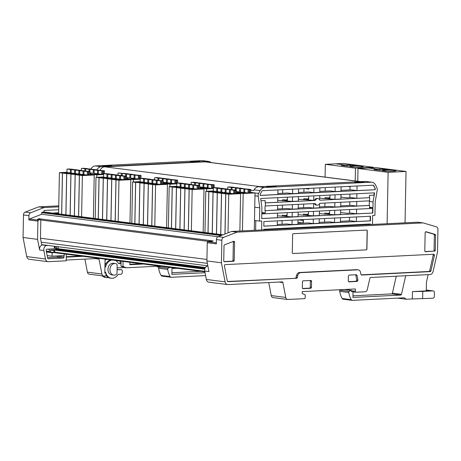 <?xml version="1.0" encoding="UTF-8"?>
<svg xmlns="http://www.w3.org/2000/svg" width="461" height="461" viewBox="0 0 461 461"><rect width="100%" height="100%" fill="white"/><g stroke="black" fill="none" stroke-linecap="round" stroke-linejoin="round"><path stroke-width="0.69" d="M303.315 223.043L297.95 222.398M282.12 220.779L278.473 220.819M86.582 168.812L87.498 168.617L83.199 168.23L86.587 168.663M85.752 168.703L81.453 168.317L85.746 168.853M81.413 170.397L81.453 168.317M84.801 170.829L84.841 168.749M94.217 169.936L90.829 169.354L91.733 169.158L87.434 168.772L90.817 169.204M91.727 169.308L92.552 169.268M89.987 169.245L85.688 168.859L89.981 169.394M85.648 170.939L85.688 168.859M89.031 171.371L89.071 169.291M95.052 169.896L95.963 169.7L91.664 169.314L95.052 169.74M95.963 169.85L96.787 169.809M89.878 171.48L89.918 169.4L94.217 169.786M90.829 169.354L89.918 169.4M94.09 173.267L93.237 173.313L93.306 169.832M93.237 173.313L89.976 172.898M102.63 173.762L103.443 173.722L103.431 174.298L102.619 174.339L102.688 170.864L95.9 169.85L99.288 170.282M98.452 170.322L94.153 169.936L98.447 170.472M98.326 173.809L94.084 173.417L94.153 169.936M97.473 173.849L97.542 170.368M102.63 173.618L103.443 173.722M103.454 174.304L103.518 170.824L104.434 170.777L100.135 170.391L103.518 170.824M90.615 173.901L89.958 173.935M89.976 173.071L91.29 173.307L89.964 173.48M93.779 174.938L93.785 174.483L94.851 174.431L94.2 174.264L99.161 174.229L93.848 174.494L96.81 174.869L103.598 174.535M104.376 173.664L104.434 170.777M102.619 174.344L98.32 173.958L98.389 170.478L102.688 170.864M99.299 170.432L98.389 170.478M101.708 174.391L101.772 170.91M89.958 173.999L93.785 174.483M89.958 173.924L90.615 173.889M96.764 177.283L96.81 174.869M93.837 174.95L93.848 174.494M72.158 169.533L73.069 169.337L68.775 168.951L72.158 169.383M71.322 169.423L67.024 169.037L71.322 169.573M71.196 172.91L66.96 172.518L67.024 169.037M70.349 172.95L70.412 169.469M76.388 170.069L77.304 169.873L73.005 169.487L76.393 169.919M75.558 169.965L71.259 169.573L75.558 170.115M75.431 173.445L71.196 173.059L71.259 169.573M74.578 173.492L74.647 170.005M80.623 170.61L81.539 170.414L77.241 170.028L80.629 170.461M79.793 170.501L75.495 170.115L79.788 170.651M79.661 173.987L75.425 173.595L75.495 170.115M78.814 174.028L78.883 170.547M84.859 171.152L85.769 170.956L81.476 170.57L84.859 171.002M84.023 171.043L79.724 170.656L84.023 171.192M83.896 174.529L79.661 174.137L79.724 170.656M83.049 174.569L83.113 171.089M88.201 174.477L89.013 174.437L89.002 175.019L88.189 175.059L88.258 171.578L83.96 171.192L88.258 171.578M88.207 174.333L89.013 174.437M89.025 175.019L89.094 171.538L90.004 171.492L89.935 174.978L89.002 175.019M85.706 171.256L89.094 171.538M76.192 174.621L80.502 174.408L75.189 174.667L79.361 175.203L84.738 174.944L79.419 175.209L82.386 175.589L94.228 174.996L89.947 174.454M74.394 215.881L75.189 174.667M71.956 174.079L76.146 173.849L70.954 174.131L76.192 174.61M70.164 215.339L70.954 174.131M65.871 214.791L66.661 173.584L71.916 173.313L66.718 173.59L71.956 174.068M65.929 214.803L66.718 173.59M61.636 214.256L62.425 173.042L67.681 172.771L62.489 173.054L66.661 173.584M61.693 214.261L62.489 173.054M78.572 216.411L79.361 175.203M90.004 171.492L85.706 171.106M88.189 175.065L83.896 174.679L83.96 171.192M87.279 175.105L87.348 171.625M74.336 215.875L75.126 174.661M70.101 215.333L70.896 174.12M58.61 213.869L59.406 172.656L62.425 173.042M66.966 172.281L59.406 172.656M93.399 218.301L94.228 174.996M81.591 216.797L82.386 175.589M78.629 216.422L79.419 175.209M126.573 174.056L123.173 173.33M122.344 173.371L118.045 172.984L122.338 173.52M118.004 175.065L118.045 172.984M121.393 175.497L121.427 173.417M130.803 174.598L127.42 174.016L128.319 173.82L124.021 173.434L127.409 173.866M122.234 175.601L122.274 173.52L126.573 173.906M123.185 173.474L122.274 173.52M125.623 176.033L125.663 173.953M135.038 175.14L131.656 174.558L132.555 174.362L128.256 173.976L131.644 174.408M126.47 176.142L126.51 174.062L130.809 174.448M127.42 174.016L126.51 174.062M130.682 177.934L129.829 177.975L129.898 174.494M129.829 177.975L126.568 177.56M139.222 178.424L140.029 178.384L140.017 178.966L139.21 179.006L139.274 175.526L132.491 174.517L135.88 174.944M134.912 178.47L130.676 178.084L130.745 174.604L135.044 174.99M131.656 174.558L130.745 174.604M134.065 178.516L134.128 175.03M139.222 178.28L140.029 178.384M140.046 178.966L140.109 175.485L141.02 175.439L136.721 175.053L140.109 175.485M127.207 178.568L126.55 178.597M126.568 177.739L127.876 177.969L126.556 178.148M130.371 179.606L130.377 179.15L131.443 179.093L130.786 178.931L135.753 178.891L130.44 179.156L133.402 179.531L140.19 179.196M140.968 178.326L141.02 175.439M139.21 179.006L134.912 178.62L134.975 175.14L139.274 175.526M135.891 175.094L134.975 175.14M138.3 179.052L138.363 175.572M126.544 178.661L130.377 179.15M126.55 178.586L127.207 178.557M133.356 181.945L133.402 179.531M130.428 179.611L130.44 179.156M108.744 174.195L109.66 173.999L105.362 173.613L108.75 174.045M107.914 174.085L103.616 173.699L107.914 174.235M107.788 177.571L103.552 177.18L103.616 173.699M106.935 177.612L107.004 174.131M112.98 174.736L113.896 174.54L109.597 174.154L112.985 174.586M112.15 174.627L107.851 174.241L112.144 174.777M112.017 178.113L107.782 177.721L107.851 174.241M111.17 178.153L111.239 174.673M117.215 175.272L118.125 175.076L113.832 174.69L117.215 175.122M116.379 175.163L112.086 174.777L116.379 175.318M116.253 178.649L112.017 178.263L112.086 174.777M115.406 178.689L115.469 175.209M121.45 175.814L122.361 175.618L118.062 175.232L121.45 175.664M120.615 175.704L116.316 175.318L120.615 175.854M120.488 179.191L116.253 178.799L116.316 175.318M119.635 179.231L119.704 175.75M124.793 179.139L125.605 179.099L125.594 179.681L124.781 179.721L124.85 176.246L120.552 175.86L124.85 176.246M124.798 179.001L125.605 179.099M125.617 179.686L125.686 176.206L126.596 176.16L126.527 179.64L125.594 179.681M122.292 175.918L125.686 176.206M110.928 220.537L111.718 179.323L116.973 179.052L111.781 179.335L115.953 179.865L121.208 179.594L116.011 179.871L118.973 180.251L130.82 179.663L126.539 179.116M110.986 220.542L111.781 179.335M108.548 178.741L112.859 178.528L107.546 178.793L111.718 179.323M106.756 220.006L107.546 178.793M102.457 219.459L103.252 178.246L108.508 177.975L103.31 178.251L108.548 178.735M102.521 219.465L103.31 178.251M98.228 218.917L99.017 177.704L104.272 177.433L99.075 177.715L103.252 178.246M98.285 218.923L99.075 177.715M115.158 221.078L115.953 179.865M126.596 176.16L122.298 175.774M124.781 179.727L120.482 179.341L120.552 175.86M123.871 179.773L123.94 176.292M106.693 219.995L107.482 178.787M95.202 218.531L95.992 177.324L99.017 177.704M103.552 176.943L95.992 177.324M129.99 222.968L130.82 179.663M118.183 221.459L118.973 180.251M115.221 221.084L116.011 179.871M163.159 178.724L159.777 178.142L160.676 177.946L156.377 177.56L159.765 177.992M158.93 178.032L154.631 177.646L158.93 178.182M154.591 179.727L154.631 177.646M157.979 180.159L158.019 178.079M163.995 178.684L164.911 178.488L160.612 178.102L164.001 178.528M158.826 180.268L158.866 178.188L163.165 178.574M159.777 178.142L158.866 178.188M162.214 180.695L162.255 178.62M171.63 179.802L168.248 179.22L169.147 179.024L164.848 178.638L168.236 179.07M167.401 179.11L163.102 178.724L167.395 179.26M163.061 180.804L163.102 178.724M167.268 182.596L166.421 182.637L166.484 179.156M166.421 182.637L163.159 182.222M175.808 183.086L176.621 183.046L176.609 183.628L175.797 183.668L175.866 180.193L169.078 179.179L172.466 179.611M171.504 183.138L167.268 182.746L167.331 179.266L171.63 179.652M168.248 179.22L167.331 179.266M170.656 183.178L170.72 179.698M175.814 182.942L176.621 183.046M176.788 183.622L176.701 180.147L177.612 180.107L173.313 179.715L176.701 180.147M163.136 183.253L168.703 183.173L163.136 183.265M163.154 182.4L164.468 182.631L163.148 182.81M166.957 184.267L166.968 183.812L168.029 183.76L167.378 183.593L172.345 183.553L167.026 183.818L169.994 184.198L176.782 183.858M177.554 182.988L177.612 180.107M175.797 183.674L171.504 183.288L171.567 179.807L175.866 180.193M172.477 179.761L171.567 179.807M174.886 183.72L174.955 180.234M163.136 183.322L166.968 183.812M169.948 186.613L169.994 184.198M167.02 184.273L167.026 183.818M145.336 178.856L146.252 178.661L141.953 178.274L145.342 178.707M144.506 178.747L140.207 178.361L144.5 178.903M144.374 182.233L140.138 181.847L140.207 178.361M143.527 182.279L143.596 178.793M149.571 179.398L150.482 179.202L146.189 178.816L149.571 179.248M148.736 179.289L144.443 178.903L148.736 179.438M148.609 182.775L144.374 182.383L144.443 178.903M147.762 182.815L147.825 179.335M153.807 179.94L154.717 179.744L150.419 179.358L153.807 179.79M152.971 179.83L148.673 179.444L152.971 179.98M152.845 183.311L148.609 182.925L148.673 179.444M151.992 183.357L152.061 179.876M158.037 180.476L158.953 180.28L154.654 179.894L158.042 180.326M157.207 180.366L152.908 179.98L157.201 180.516M157.074 183.853L152.839 183.466L152.908 179.98M156.227 183.893L156.296 180.412M161.385 183.806L162.197 183.766L162.186 184.342L161.373 184.383M161.385 183.662L162.197 183.766M162.209 184.348L162.272 180.868L163.188 180.821L163.119 184.302L162.186 184.342M158.884 180.585L162.272 180.868M147.514 225.199L148.309 183.991L153.686 183.732L148.367 183.997L152.539 184.527L157.795 184.256L152.603 184.538L155.564 184.913L167.412 184.325L163.131 183.778M147.578 225.21L148.367 183.997M145.134 183.409L149.45 183.196L144.137 183.455L148.309 183.991M143.342 224.668L144.137 183.455M140.905 182.867L145.094 182.637L139.902 182.919L145.14 183.397M139.113 224.127L139.902 182.919M134.814 223.579L135.609 182.372L140.864 182.101L135.667 182.377L140.905 182.856M134.877 223.591L135.667 182.377M151.75 225.74L152.539 184.527M163.188 180.821L158.889 180.435M161.436 180.908L157.143 180.522L161.436 180.908L161.373 184.388L160.463 184.435L160.526 180.954M160.463 184.435L157.074 184.002L157.143 180.522M143.285 224.663L144.074 183.449M139.049 224.121L139.839 182.908M131.794 223.193L132.584 181.986L135.609 182.372M140.144 181.611L132.584 181.986M166.577 227.63L167.412 184.325M154.775 226.126L155.564 184.913M151.813 225.746L152.603 184.538M199.751 183.386L196.369 182.804L197.268 182.608L192.969 182.222L196.357 182.654M195.522 182.694L191.223 182.308L195.516 182.844M191.182 184.388L191.223 182.308M194.571 184.821L194.611 182.74M203.987 183.927L200.604 183.345L201.503 183.15L197.204 182.763L200.593 183.196M195.418 184.93L195.458 182.85L199.757 183.236M196.369 182.804L195.458 182.85M198.806 185.362L198.847 183.282M208.222 184.463L204.834 183.881L205.733 183.691L201.44 183.299L204.822 183.732M199.653 185.472L199.688 183.392L203.987 183.778M200.604 183.345L199.688 183.392M203.86 187.258L203.013 187.304L203.076 183.818M203.013 187.304L199.751 186.884M211.478 188.382L208.09 187.95L208.159 184.469L211.547 184.901L211.478 188.382L212.388 188.336L212.458 184.855L205.669 183.841L209.058 184.273M208.095 187.8L203.86 187.408L203.923 183.927L208.222 184.314M204.834 183.881L203.923 183.927M207.243 187.84L207.312 184.36M212.4 187.754L213.213 187.713L213.201 188.29L212.388 188.33M212.406 187.61L213.213 187.713M213.374 188.29L213.293 184.815L214.204 184.769L209.905 184.383L213.293 184.815M204.701 187.679L199.728 187.927L204.58 187.662L204.696 187.973M199.746 187.062L201.059 187.299L199.74 187.471M203.549 188.929L203.56 188.474L204.621 188.422L203.969 188.255L208.931 188.221L203.618 188.486L206.58 188.86L213.374 188.52M214.146 187.65L214.204 184.769M209.069 184.423L208.159 184.469M211.547 184.901L212.458 184.855M199.728 187.984L203.56 188.474M206.534 191.275L206.58 188.86M203.612 188.941L203.618 188.486M181.928 183.524L182.844 183.328L178.545 182.942L181.928 183.374M181.092 183.415L176.799 183.029L181.092 183.564M180.966 186.901L176.73 186.509L176.799 183.029M180.118 186.941L180.182 183.461M186.163 184.06L187.074 183.864L182.775 183.478L186.163 183.91M185.328 183.951L181.029 183.564L185.328 184.1M185.201 187.437L180.966 187.051L181.029 183.564M184.348 187.477L184.417 183.997M190.393 184.602L191.309 184.406L187.01 184.02L190.399 184.452M189.563 184.492L185.264 184.106L189.557 184.642M189.436 187.979L185.195 187.587L185.264 184.106M188.584 188.019L188.653 184.538M197.049 189.096L193.666 188.664L193.729 185.184L197.118 185.616L197.049 189.096L197.965 189.056L198.028 185.57L191.246 184.561L194.628 184.994M193.793 185.034L189.5 184.648L193.793 185.184M193.666 188.514L189.431 188.128L189.5 184.648M192.819 188.561L192.882 185.08M197.976 188.468L198.783 188.428L198.772 189.01L197.965 189.05M197.976 188.324L198.783 188.428M198.795 189.01L198.864 185.529L199.774 185.483L199.711 188.964L198.772 189.01M195.476 185.247L198.864 185.529M184.106 229.866L184.896 188.653L190.272 188.393L184.959 188.658L189.131 189.194L194.386 188.918L189.194 189.2L192.156 189.58L203.998 188.987L199.717 188.445M184.17 229.872L184.959 188.658M179.871 229.324L180.666 188.111L185.921 187.84L180.724 188.123L184.896 188.653M179.934 229.33L180.724 188.123M177.497 187.529L181.807 187.316L176.494 187.581L180.666 188.111M175.699 228.794L176.494 187.581M171.406 228.247L172.195 187.033L177.45 186.763L172.258 187.039L177.497 187.523M171.469 228.253L172.258 187.039M188.342 230.402L189.131 189.194M199.774 185.483L195.476 185.097M194.64 185.138L193.729 185.184M197.118 185.616L198.028 185.57M175.641 228.783L176.43 187.575M168.38 227.861L169.175 186.647L172.195 187.033M176.736 186.273L169.175 186.647M203.168 232.292L203.998 188.987M191.367 230.788L192.156 189.58M188.399 230.414L189.194 189.2M236.343 188.048L232.961 187.466L233.86 187.275L229.561 186.889L232.949 187.316M232.114 187.362L227.815 186.976L232.108 187.512M227.774 189.056L227.815 186.976M231.163 189.483L231.203 187.402M240.579 188.589L237.19 188.007L238.089 187.811L233.796 187.425L237.179 187.858M232.01 189.592L232.044 187.512L236.343 187.898M232.961 187.466L232.044 187.512M235.392 190.024L235.433 187.944M244.808 189.131L241.426 188.549L242.325 188.353L238.026 187.967L241.414 188.399M236.239 190.134L236.28 188.053L240.579 188.44M237.19 188.007L236.28 188.053M240.452 191.926L239.599 191.966L239.668 188.486M239.599 191.966L236.337 191.551M248.992 192.416L249.799 192.375L249.793 192.957L248.98 192.998L249.044 189.517L242.261 188.503L245.65 188.935M244.682 192.462L240.446 192.076L240.515 188.595L244.814 188.981M241.426 188.549L240.515 188.595M243.834 192.508L243.904 189.022M248.992 192.272L249.799 192.375M250.79 189.431L250.726 192.911L249.816 192.957L249.879 189.477L250.79 189.431L246.497 189.045L249.879 189.477M241.287 192.341L236.32 192.589L241.172 192.329L241.287 192.635M236.337 191.73L237.651 191.96L236.326 192.139M241.212 193.096L245.523 192.882L240.21 193.147L243.172 193.522L255.019 192.934L250.738 192.387M240.141 193.597L240.146 193.136L241.212 193.084M248.98 192.998L244.682 192.612L244.751 189.131L249.044 189.517M245.661 189.085L244.751 189.131M248.07 193.044L248.133 189.563M236.32 192.652L240.146 193.136M254.299 230.327L255.019 192.934M242.457 230.915L243.172 193.522M240.198 193.603L240.21 193.147M218.52 188.186L219.43 187.99L215.131 187.604L218.52 188.036M217.684 188.076L213.385 187.69L217.684 188.226M217.557 191.563L213.322 191.171L213.385 187.69M216.705 191.603L216.774 188.123M222.749 188.728L223.666 188.532L219.367 188.146L222.755 188.578M221.92 188.618L217.621 188.232L221.914 188.768M221.793 192.099L217.552 191.713L217.621 188.232M220.94 192.145L221.009 188.664M230.385 189.846L226.996 189.264L227.901 189.068L223.602 188.682L226.985 189.114M226.155 189.154L221.856 188.768L226.149 189.304M226.023 192.64L221.787 192.254L221.856 188.768M225.175 192.681L225.239 189.2M234.563 193.13L235.375 193.09L235.364 193.672L234.551 193.712L234.62 190.237L227.832 189.223L231.22 189.655M230.258 193.182L226.023 192.79L226.086 189.31L230.385 189.696M226.996 189.264L226.086 189.31M229.405 193.222L229.474 189.742M234.568 192.992L235.375 193.09M235.387 193.678L235.456 190.191L236.366 190.151L236.297 193.632L235.364 193.672M232.067 189.909L235.456 190.191M220.698 234.528L221.487 193.315L226.743 193.044L221.551 193.326L225.723 193.856L231.099 193.597L225.781 193.862L228.748 194.242L240.59 193.655L236.309 193.107M220.756 234.534L221.551 193.326M216.463 233.986L217.252 192.779L222.507 192.502L217.315 192.784L221.487 193.315M216.526 233.998L217.315 192.784M214.083 192.197L218.399 191.983L213.08 192.243L217.252 192.779M212.291 233.456L213.08 192.243M209.853 191.655L214.042 191.424L208.85 191.707L214.083 192.185M208.055 232.914L208.85 191.707M224.951 234.032L225.723 193.856M236.366 190.151L232.067 189.765M234.551 193.718L230.252 193.332L230.321 189.851L234.62 190.237M231.232 189.805L230.321 189.851M233.641 193.764L233.71 190.284M212.227 233.45L213.022 192.237M207.997 232.909L208.787 191.695L209.853 191.643M204.972 232.523L205.762 191.315L208.787 191.695M213.322 190.935L205.762 191.315M239.876 231.042L240.59 193.655M228.005 232.845L228.748 194.242M225.014 234.009L225.781 193.862M303.125 223.055L303.171 220.496M360.744 167.026A6.794 0.588 -178.9 0 1 353.558 166.957A6.794 0.588 -178.9 0 1 349.715 166.358A6.794 0.588 -178.9 0 1 352.279 165.948L346.453 166.023L341.249 165.361L344.419 164.946L335.648 163.828L325.333 164.341L355.454 168.179L373.375 167.285L343.255 163.448L335.677 163.822L344.448 164.94L350.36 164.905L355.564 165.568L352.308 165.943A6.794 0.588 -178.9 0 1 359.499 166.012A6.794 0.588 -178.9 0 1 363.337 166.617A6.794 0.588 -178.9 0 1 360.779 167.026L360.744 167.026M352.262 166.865L352.279 165.948M344.402 165.758L344.419 164.946M373.364 167.735L373.375 167.285M355.212 180.931L355.454 168.179M325.091 177.093L325.333 164.341M352.29 166.865L352.308 165.943M344.43 165.764L344.448 164.94M393.406 171.187A6.794 0.588 -178.9 0 1 386.214 171.117A6.794 0.588 -178.9 0 1 382.376 170.518A6.794 0.588 -178.9 0 1 384.935 170.109L379.109 170.184L373.911 169.521L377.075 169.106L368.304 167.988L357.995 168.501L388.116 172.339L406.032 171.452L375.917 167.608L368.339 167.988L377.104 169.106L383.022 169.066L388.225 169.729L383.759 169.953L384.97 170.109A6.794 0.588 -178.9 0 1 392.155 170.172A6.794 0.588 -178.9 0 1 395.999 170.777A6.794 0.588 -178.9 0 1 393.435 171.187L393.406 171.187M384.918 171.025L384.935 170.109M377.058 169.925L377.075 169.106M405.046 222.83L406.032 171.452M387.125 223.723L388.116 172.339M357.748 181.254L357.995 168.501M384.952 171.025L384.97 170.109M377.092 169.925L377.104 169.106M305.003 188.584L308.818 189.073L308.83 188.393L298.59 188.901L298.509 193.384L292.585 193.678L287.503 193.032L277.868 193.511M287.572 189.448L277.937 189.932L277.85 194.519L260.281 195.389M351.351 186.279L341.111 186.791L341.025 191.269L335.107 191.563L330.024 190.917L319.784 191.424M330.093 187.333L319.853 187.846L319.767 192.323L313.843 192.617L308.766 191.972L298.526 192.479M298.071 219.845L303.367 220.519M341.693 225.406L344.949 225.821M100.095 170.224A6.794 5.29 -82.7 0 1 104.659 166.819L204.886 161.84A6.794 5.29 -82.7 0 1 205.618 161.863L360.865 181.651M369.324 201.451L373.058 201.93L372.949 207.617L369.52 207.185M372.476 224.449L372.649 215.46L374.926 215.35L375.179 202.085L377.19 190.295A3.884 3.02 97.3 0 0 376.844 187.541L375.513 184.884A6.794 5.29 97.3 0 0 371.935 182.228L365.948 181.467A6.794 5.29 -82.7 0 0 365.216 181.438L258.529 186.74A6.794 5.29 97.3 0 0 254.109 189.857L253.746 190.572L250.778 190.191M286.828 228.132L286.817 228.708M287.128 212.659L287.065 215.852L282.224 215.235L282.207 216.307M287.422 197.187L287.364 200.379L282.524 199.763L282.501 200.835M308.092 227.077L308.081 227.653M308.386 211.605L308.328 214.797L303.488 214.181L303.465 215.252M308.686 196.127L308.622 199.325L303.782 198.708L303.764 199.774M329.35 226.017L329.338 226.599M329.65 210.544L329.586 213.737L324.746 213.12L324.728 214.192M329.943 195.072L329.88 198.265L325.045 197.648L325.022 198.72M255.613 230.264L255.797 220.612M340.748 205.842L350.988 205.329L356.67 206.055L356.762 201.469M369.342 200.84L369.249 205.433L356.67 206.055M374.297 192.865L373.906 195.153L369.445 195.372L369.399 197.694L356.82 198.322L356.906 193.729M372.845 213.034L261.687 218.56L261.773 213.921L372.937 208.395L372.845 213.034L356.526 213.795L350.838 213.068L346.966 213.259L340.765 212.619M356.526 213.795L356.612 209.208M356.82 198.322L351.138 197.596L347.266 197.786L341.059 197.141M341.042 190.37L351.282 189.857L356.97 190.583L357.056 185.996M349.323 225.602L349.334 225.026M349.415 220.871L349.484 217.287M349.565 213.132L349.634 209.553M349.715 205.393L349.784 201.814M349.859 197.66L349.928 194.081M350.008 189.92L350.078 186.342M356.301 225.256L356.313 224.68M340.449 221.315L350.688 220.807L356.376 221.528L356.462 216.941M370.419 220.888L263.819 226.184L263.905 221.545L370.511 216.244L370.419 220.888L370.12 220.848L370.206 216.261M263.819 226.132L277.257 225.464L277.343 220.877M277.188 229.186L277.194 228.61M261.001 200.766L265.167 200.558L265.121 202.88L277.701 202.252L277.793 197.665M372.949 207.617L369.509 207.79L369.555 205.468L265.277 210.654L277.557 209.991L277.643 205.404M261.687 218.508L277.407 217.725L277.493 213.138M277.441 215.8L292.136 216.889L292.222 212.406M370.045 224.57L370.056 223.994M319.485 206.897L329.724 206.39L334.807 207.035L334.893 202.558M263.744 229.855L263.755 229.278L370.362 223.983L370.35 224.559M319.704 195.579L319.623 199.774M298.538 199.256L313.693 200.356L313.78 195.873M313.693 200.356L315.284 200.437A3.302 2.57 -82.7 0 1 317.952 198.599A3.302 2.57 -82.7 0 1 319.842 200.212L369.399 197.694M317.952 198.599L317.047 198.484A3.302 2.57 97.3 0 0 314.379 200.322M372.546 212.999L372.632 208.407M298.244 214.734L313.399 215.829L313.486 211.351M369.699 197.734L369.641 200.829L319.784 203.307A3.302 2.57 -82.7 0 1 317.116 205.145A3.302 2.57 -82.7 0 1 315.226 203.531L265.063 205.975L264.977 210.614M277.274 224.455L286.909 223.977L291.992 224.622L292.078 220.145M370.12 220.848L356.376 221.528M274.088 186.434L276.502 186.74L269.241 187.103L266.827 186.791A4.887 0.421 -178.9 0 1 266.521 186.642A4.887 0.421 -178.9 0 1 269.086 186.319A4.887 0.421 -178.9 0 1 274.088 186.434L274.082 186.624A4.887 0.421 -178.9 0 0 266.648 186.74M254.109 189.857L260.102 190.624A6.794 5.29 -82.7 0 1 264.516 187.506L371.203 182.199A6.794 5.29 97.3 0 1 371.935 182.228M260.102 190.624L258.661 193.413A3.884 3.02 -82.7 0 0 258.206 196.213L259.768 207.825L259.514 221.084L261.79 220.975L261.618 229.964M375.139 189.736L260.286 195.441L260.148 194.444L262.067 190.716L373.531 185.178L375.312 188.722L375.139 189.736L356.97 190.583M373.058 201.93L374.609 192.854L260.695 198.512L261.9 207.456L261.79 213.143L265.231 212.976L265.277 210.654M259.768 207.825L254.743 207.179M298.227 207.957L308.467 207.444L313.549 208.095L313.636 203.612M375.312 188.722L373.26 185.189M374.839 189.696L375.012 188.682M369.555 205.468L369.249 205.433M298.296 204.373L298.209 208.856L292.286 209.15L287.209 208.505L277.574 208.983M340.817 202.264L340.731 206.741L334.807 207.035M319.548 203.768L319.467 207.802L313.549 208.095M314.39 203.578A3.302 2.57 97.3 0 0 316.211 205.03L317.116 205.145M340.518 217.736L340.431 222.214L334.507 222.507L329.431 221.862L319.191 222.369M319.26 218.791L319.173 223.274L313.25 223.568L308.167 222.922L297.927 223.429M297.996 219.851L297.91 224.328L291.992 224.622M340.667 209.997L340.581 214.48L334.657 214.774L319.502 213.674M319.41 211.057L319.323 215.535L313.399 215.829M298.146 212.112L298.06 216.595L292.136 216.889M298.088 215.062L298.129 213.08M319.352 214.008L319.387 212.025M340.61 212.947L340.65 210.971M292.286 209.15L292.372 204.667M277.741 200.328L292.435 201.411L292.522 196.933M292.585 193.678L292.672 189.194M282.72 189.69L282.651 193.268M282.42 205.162L282.351 208.747M282.12 220.64L282.057 224.219M265.369 206.009L265.427 202.915L315.284 200.437M265.121 202.88L265.427 202.915M265.231 212.976L261.802 212.538M313.843 192.617L313.929 188.14M303.978 188.635L303.908 192.214M303.678 204.108L303.615 207.686M303.384 219.58L303.315 223.159M313.25 223.568L313.336 219.084M334.657 214.774L334.744 210.291M319.801 198.201L334.957 199.302L335.043 194.819M335.107 191.563L335.193 187.08M325.236 187.581L325.166 191.159M324.942 203.047L324.872 206.632M324.642 218.526L324.573 222.104M334.507 222.507L334.594 218.03M303.488 214.181L308.328 214.509M329.897 197.406L329.344 197.435L329.333 197.907M329.897 197.504L329.344 197.435M340.961 194.525L340.881 199.008L334.957 199.302M254.489 220.444L259.514 221.084M357.321 182.723L354.901 182.412A4.887 0.421 1.1 0 1 354.595 182.262A4.887 0.421 1.1 0 1 357.166 181.939A4.887 0.421 1.1 0 1 362.162 182.055L364.582 182.36L357.321 182.723M255.019 192.946L258.661 193.413M329.598 212.982L329.045 212.907L329.039 213.38M308.34 214.037L307.787 213.967L307.775 214.44M308.271 188.71L308.276 188.422M308.64 198.466L308.081 198.489L308.075 198.962M308.34 213.939L307.787 213.967M319.11 226.53L319.098 227.106M313.175 227.4L313.186 226.824M298.446 196.64L298.359 201.117L292.435 201.411M287.382 199.521L286.823 199.55L286.811 200.022M324.746 213.12L329.592 213.455M287.082 214.993L286.523 215.022L286.517 215.494M282.224 215.235L287.07 215.564M287.376 199.619L286.823 199.55M282.524 199.763L287.37 200.091M297.852 227.584L297.841 228.16M291.917 228.454L291.928 227.878M325.045 197.648L329.886 197.976M334.438 226.345L334.45 225.763M340.368 225.469L340.356 226.046M308.64 198.564L308.081 198.489M303.782 198.708L308.628 199.037M306.628 188.503L308.824 188.785M287.082 215.091L286.523 215.022M340.91 197.475L341.088 195.568M329.603 212.878L329.045 212.907M319.646 198.53L319.83 196.628M275.407 186.791L274.082 186.624M298.388 199.59L298.423 197.608M362.162 182.055L362.162 182.245A4.887 0.421 1.1 0 0 354.728 182.36M362.162 182.245L363.487 182.418M96.868 169.815A6.794 5.29 97.3 0 1 101.282 166.698L207.969 161.396A6.794 5.29 -82.7 0 1 208.7 161.425A6.794 5.29 -82.7 0 1 211.109 162.566M197.256 161.033L199.676 161.344A4.887 0.421 -178.9 0 1 199.982 161.494A4.887 0.421 -178.9 0 1 197.412 161.817A4.887 0.421 -178.9 0 1 192.416 161.702L189.995 161.396L197.256 161.033L191.09 161.534M208.7 161.425L202.713 160.659A6.794 5.29 97.3 0 0 201.981 160.63L95.294 165.937A6.794 5.29 -82.7 0 0 90.88 169.049M199.671 161.534L197.25 161.229M111.597 165.724A4.887 0.421 1.1 0 1 111.902 165.874A4.887 0.421 1.1 0 1 109.332 166.196A4.887 0.421 1.1 0 1 104.336 166.081L101.921 165.776L109.176 165.413L111.591 165.914A4.887 0.421 1.1 0 1 111.769 165.972M109.176 165.413L111.591 165.914M103.01 165.914L109.176 165.608M114.576 263.473A5.826 4.535 97.3 0 0 113.786 263.277A5.826 4.535 97.3 0 0 112.893 263.277A5.826 4.535 97.3 0 0 107.995 268.74A5.826 4.535 97.3 0 0 111.781 274.86L113.781 275.113A5.826 4.535 97.3 0 0 116.276 274.537A1.556 1.21 97.3 0 0 117.019 273.091L117.169 265.329A1.556 1.21 97.3 0 0 116.477 263.951A5.826 4.535 97.3 0 0 115.25 263.559A5.826 4.535 97.3 0 0 110.018 268.763A5.826 4.535 97.3 0 0 113.781 275.113M113.608 263.352A5.826 4.535 97.3 0 0 113.297 263.248M120.995 266.147L124.309 267.53L126.302 267.783L122.989 266.4L120.995 266.147L121.093 261.156M115.383 260.43A9.226 7.18 97.3 0 1 118.396 263.283A0.968 0.755 97.3 0 0 118.996 263.64L121.047 263.536M111.919 259.987A9.226 7.18 97.3 0 0 105.776 266.36A0.968 0.755 97.3 0 1 105.05 267.04L105.05 267.04M104.831 271.881L104.958 271.875A0.968 0.755 97.3 0 1 105.661 272.486A9.226 7.18 97.3 0 0 105.817 273.016M106.013 273.575A9.226 7.18 97.3 0 0 111.355 278.231A9.226 7.18 97.3 0 0 117.901 274.762A0.968 0.755 97.3 0 1 118.489 274.387L120.765 274.278A1.942 1.51 -82.7 0 0 122.321 272.267L122.338 271.247A1.942 1.51 97.3 0 0 121.595 269.599L117.082 269.823M123.312 267.115L122.672 267.611L117.123 267.887M107.2 259.387A9.226 7.18 97.3 0 0 105.056 260.217M103.241 275.96A9.226 7.18 97.3 0 0 106.635 277.631A9.226 7.18 97.3 0 0 108.554 277.545M117.411 269.633A1.942 1.51 97.3 0 0 117.094 269.184M106.255 263.156A5.826 4.535 97.3 0 0 104.981 264.159M102.273 275.839A9.226 7.18 97.3 0 0 105.667 277.51L106.635 277.631M105.984 275.24A9.226 7.18 97.3 0 0 110.386 278.11L111.355 278.231M118.569 263.49L121.047 263.369M117.088 269.65L121.595 269.599M110.951 259.866A9.226 7.18 97.3 0 0 104.947 265.79M105.068 259.606A9.226 7.18 -82.7 0 1 106.232 259.261M38.447 219.378A0.968 0.755 -82.7 0 1 38.983 218.739L213.161 240.936L211.634 241.529L209.213 241.224A0.968 0.755 97.3 0 1 209.513 241.184L211.783 241.472M428.154 274.629L426.442 282.149L426.275 290.903L412.462 291.588L412.318 298.935L432.81 298.238A1.942 1.51 97.3 0 0 434.366 296.233L434.429 292.747A1.942 1.51 97.3 0 0 433.161 290.897A1.942 1.51 97.3 0 0 432.948 290.891L422.777 291.398L422.633 298.745M353.057 291.842L352.947 297.443L400.736 295.069A0.968 0.755 -82.7 0 0 401.479 294.314L405.697 275.747M355.904 292.193L351.997 291.698A0.968 0.755 -82.7 0 1 351.259 290.764L351.265 290.378L348.821 291.329L339.745 290.171L339.722 291.352L348.798 292.51L348.821 291.329M397.572 298.123L406.297 299.235L404.222 297.794L352.44 300.37A1.942 1.51 -82.7 0 1 352.227 300.359A1.942 1.51 -82.7 0 1 351.236 299.656A18.446 14.354 -82.7 0 1 348.798 292.51M406.297 299.235L412.318 298.935M224.006 261.566L232.229 261.162A0.968 0.755 97.3 0 0 233.007 260.154L233.352 242.048A0.968 0.755 -82.7 0 0 233.214 241.478M434.066 250.156L434.354 235.11L435.564 235.266L435.276 250.311L434.066 250.156A0.968 0.755 -82.7 0 1 433.288 251.164L425.065 251.573M435.564 235.266A0.968 0.755 97.3 0 0 435.017 234.361L426.12 231.75A0.968 0.755 -82.7 0 0 425.146 232.73L424.794 250.836A0.968 0.755 -82.7 0 0 425.538 251.764L433.288 251.164M227.573 281.487L296.55 278.271L228.045 281.677A0.968 0.755 -82.7 0 1 227.325 280.997L224.403 265.876A0.968 0.755 -82.7 0 1 225.158 264.626L433.703 254.253A0.968 0.755 -82.7 0 1 434.412 255.434L430.908 270.878A0.968 0.755 -82.7 0 1 430.159 271.633L428.949 271.477A0.968 0.755 -82.7 0 0 429.698 270.722L433.202 255.285A0.968 0.755 -82.7 0 0 432.965 254.293M224.478 261.762A0.968 0.755 -82.7 0 1 223.735 260.828L224.023 245.782A0.968 0.755 -82.7 0 1 224.605 244.82L233.623 241.316A0.968 0.755 -82.7 0 1 234.563 242.204L234.217 260.309A0.968 0.755 97.3 0 1 233.439 261.312L224.271 261.733M237.029 232.148L423.06 222.899L417.614 222.208L231.589 231.457L237.029 232.148L223.597 237.369A2.91 2.265 97.3 0 0 221.856 240.256L221.424 262.782L225.106 281.855A3.884 3.02 97.3 0 0 227.573 284.564A3.884 3.02 97.3 0 0 227.988 284.581L282.178 281.884A0.968 0.755 97.3 0 1 282.898 282.564L285.768 297.431L271.252 295.582A2.91 2.265 -82.7 0 0 273.102 297.61L287.618 299.46A2.91 2.265 -82.7 0 1 285.768 297.431M423.06 222.899L436.313 226.795A2.91 2.265 97.3 0 1 437.95 229.509L437.518 252.034L433.092 271.517A3.884 3.02 97.3 0 1 430.101 274.531L370.627 277.487A0.968 0.755 97.3 0 0 369.883 278.242L367.319 289.514A2.91 2.265 -82.7 0 1 365.077 291.773L356.111 292.222A0.968 0.755 -82.7 0 1 355.368 291.289L355.414 288.966L302.266 291.611L302.226 293.548L305.24 294.804L305.182 297.65A0.968 0.755 97.3 0 1 304.404 298.653L287.929 299.471A2.91 2.265 -82.7 0 1 287.618 299.46M422.777 291.398L412.462 291.588M268.74 282.553L271.252 295.582M302.606 288.482L309.464 288.142A0.968 0.755 97.3 0 0 310.241 287.134L311.452 287.289L311.561 281.389A0.968 0.755 97.3 0 0 310.823 280.461L303.229 280.841A0.968 0.755 97.3 0 0 302.451 281.844L302.335 287.745A0.968 0.755 97.3 0 0 303.079 288.672L310.674 288.292A0.968 0.755 97.3 0 0 311.452 287.289M349.156 275.079L348.378 276.076L348.286 280.922L348.919 281.844L357.212 281.44L357.967 280.19L357.039 275.401L356.428 274.727L349.156 275.079M296.55 278.271A0.968 0.755 97.3 0 0 297.299 277.516L297.72 275.666A3.884 3.02 -82.7 0 1 300.705 272.653L357.701 269.823A3.884 3.02 -82.7 0 1 358.122 269.835A3.884 3.02 -82.7 0 1 360.583 272.543L360.934 274.353A0.968 0.755 97.3 0 0 361.649 275.038L430.159 271.633M352.982 295.835L391.66 293.911A0.968 0.755 -82.7 0 0 392.409 293.161L396.258 276.214M357.039 275.401L355.829 275.246L355.587 274.756M344.471 289.514L351.265 290.378M341.002 289.687L339.745 290.171M292.856 253.504A0.968 0.755 97.3 0 0 292.896 253.504L366.017 249.868A0.968 0.755 -82.7 0 0 366.795 248.865L367.14 230.973A0.968 0.755 97.3 0 0 366.564 230.062M434.354 235.11A0.968 0.755 97.3 0 0 433.807 234.205L435.017 234.361M367.14 230.973L367.261 230.99A0.968 0.755 97.3 0 0 366.518 230.062L293.403 233.692A0.968 0.755 -82.7 0 0 292.626 234.701L292.28 252.593A0.968 0.755 97.3 0 0 293.017 253.521L366.017 249.868M367.261 230.99L366.916 248.882A0.968 0.755 -82.7 0 1 366.138 249.885M435.276 250.311A0.968 0.755 -82.7 0 1 434.498 251.32M227.573 284.564L208.821 282.172A3.884 3.02 97.3 0 1 206.361 279.47L204.736 271.045L208.966 271.587L206.908 260.932L207.26 242.716A0.968 0.755 -82.7 0 1 207.836 241.754L209.213 241.224M221.424 262.782L206.908 260.932M426.287 290.309L429.007 290.695L426.275 290.891M295.34 278.116A0.968 0.755 97.3 0 0 296.089 277.366L296.509 275.517A3.884 3.02 -82.7 0 1 299.494 272.503L356.491 269.668A3.884 3.02 -82.7 0 1 356.912 269.685L358.122 269.835M425.641 231.808L433.807 234.205M207.26 242.716L216.33 243.875L216.411 239.559L221.856 240.256M231.589 231.457L218.157 236.672A2.91 2.265 97.3 0 0 216.411 239.559M310.086 280.495A0.968 0.755 97.3 0 1 310.351 281.239L310.241 287.134M361.176 274.842L428.949 271.477M207.894 266.026L207.761 266.032A3.884 3.02 97.3 0 0 204.736 271.045M343.364 299.212A1.942 1.51 -82.7 0 1 343.157 299.206A1.942 1.51 -82.7 0 1 342.166 298.498A18.446 14.354 -82.7 0 1 339.722 291.352M357.212 281.44L356.001 281.285L356.756 280.034L355.829 275.246M356.001 281.285L348.551 281.654M129.858 264.28L141.187 263.715M48.134 245.465L46.884 245.529A3.884 3.02 97.3 0 0 43.858 250.542L39.623 250L37.566 239.345L37.917 221.136A0.968 0.755 -82.7 0 1 38.494 220.174L39.871 219.638L37.45 219.332L38.983 218.739M55.118 246.399L55.09 247.932A0.582 0.455 97.3 0 0 55.533 248.491L56.98 248.675M58.132 248.64L57.106 248.692A0.582 0.455 97.3 0 1 56.663 248.133L56.691 246.6M80.652 256.005L66.28 256.719M57.348 255.936L57.348 256.195A0.968 0.755 -82.7 0 1 56.57 257.198L47.569 257.647M39.623 250A3.884 3.02 97.3 0 1 41.813 245.177L40.47 238.233L40.81 220.525A0.968 0.755 97.3 0 0 40.17 219.597L37.756 219.292A0.968 0.755 97.3 0 0 37.45 219.332M54.686 250.484L53.891 250.525L53.856 252.461L50.456 252.029L50.497 250.093L54.715 249.885M53.891 250.525L50.497 250.093M123.087 261.41L122.989 266.4M176.742 268.25L171.982 268.561L171.872 274.364L205.059 272.716M169.965 267.386L167.741 268.25L167.718 269.431L158.647 268.273L158.67 267.092L160.895 266.228M205.612 275.586L171.359 277.291A1.942 1.51 -82.7 0 1 171.152 277.28A1.942 1.51 -82.7 0 1 170.161 276.577A18.446 14.354 -82.7 0 1 167.718 269.431M104.814 272.889L106.024 273.045L105.967 275.943L104.071 276.041A2.91 2.265 -82.7 0 1 103.76 276.03A2.91 2.265 -82.7 0 1 101.91 274.001L99.04 259.134A0.968 0.755 97.3 0 0 98.32 258.454L66.217 260.05M106.024 273.045L104.808 273.102L105.079 259.117M83.072 256.31L66.275 257.146M40.17 219.597A0.968 0.755 97.3 0 0 39.871 219.638M48.175 258.759L63.22 258.051A0.968 0.755 -82.7 0 0 63.998 257.042L64.027 255.601M43.858 250.542L45.483 258.967A3.884 3.02 97.3 0 0 47.944 261.669A3.884 3.02 97.3 0 0 48.365 261.687L66.2 260.799L66.332 254.178M58.749 206.833L44.1 207.559L38.661 206.868L25.222 212.083A2.91 2.265 97.3 0 0 23.482 214.97L23.05 237.496L37.566 239.345M23.05 237.496L26.738 256.575A3.884 3.02 97.3 0 0 29.199 259.278L47.944 261.669M38.661 206.868L58.766 205.865M48.376 258.788A0.968 0.755 -82.7 0 1 47.662 258.108L46.181 250.45A0.968 0.755 -82.7 0 1 46.936 249.194L53.914 248.848A0.582 0.455 97.3 0 0 54.381 248.249L54.421 246.312L58.167 246.791L58.132 248.727A0.582 0.455 -82.7 0 1 57.665 249.326L55.159 249.453A0.582 0.455 97.3 0 0 54.692 250.052L54.652 252.184A0.582 0.455 97.3 0 0 55.095 252.737L204.886 271.829M123.94 267.38L123.075 267.299M120.125 261.035L120.079 263.415M44.1 207.559L30.668 212.78A2.91 2.265 97.3 0 0 28.928 215.662L28.841 219.978A0.968 0.755 -82.7 0 1 29.423 219.015L38.494 220.174M116.368 261.007L116.374 260.557M221.084 235.536L41.726 212.677A0.386 0.3 -82.7 0 1 41.957 212.291L44.014 212.008L44.043 210.464L58.691 209.732M52.387 213.074L58.633 212.763M41.726 212.677L41.697 214.25L29.423 219.015M64.269 253.913L64.235 255.59L52.087 256.195L52.156 252.714L46.48 251.988M54.778 252.582L52.156 252.714M47.172 255.567L52.087 256.195M56.012 213.535L58.622 213.408M122.995 267.363L123.341 267.409M171.907 272.756L200.823 271.322M46.411 251.631L49.65 252.046M53.856 252.461L54.686 252.421M50.456 252.029L49.776 252.063A0.582 0.455 -82.7 0 1 49.327 251.504L49.373 249.378A0.582 0.455 -82.7 0 1 49.442 249.073M158.745 267.063L157.737 266.936A0.968 0.755 -82.7 0 1 157.017 266.256M103.76 276.03L89.244 274.18A2.91 2.265 -82.7 0 1 87.394 272.151L101.91 274.001M84.882 259.122L87.394 272.151M129.898 262.28L129.852 264.712L143.607 264.026M159.967 266.112L126.302 267.783M178.073 268.417L178.505 268.475M162.289 276.133A1.942 1.51 -82.7 0 1 162.082 276.127A1.942 1.51 -82.7 0 1 161.091 275.419A18.446 14.354 -82.7 0 1 158.647 268.273M158.67 267.092L167.741 268.25M176.759 268.325L178.09 268.498M40.47 238.233L206.937 259.451M42.498 212.083L222.421 235.018M222.945 234.816L44.014 212.008M41.697 214.25L218.036 236.724M94.926 173.981L94.931 173.688M90.69 173.44L90.696 173.146M99.034 174.529L99.04 174.212M99.155 174.523L99.161 174.229M94.805 173.993L94.81 173.67M90.569 173.451L90.575 173.134M80.496 174.696L80.502 174.408M76.261 174.16L76.267 173.866M72.031 173.618L72.037 173.324M67.796 173.077L67.802 172.789M84.611 175.249L84.617 174.932M84.732 175.238L84.738 174.944M80.375 174.707L80.381 174.391M76.14 174.166L76.146 173.849M71.91 173.63L71.916 173.313M67.675 173.088L67.681 172.771M131.512 178.643L131.518 178.349M127.282 178.107L127.288 177.813M135.626 179.196L135.632 178.874M135.747 179.185L135.753 178.891M131.391 178.655L131.397 178.338M127.161 178.113L127.167 177.796M117.088 179.364L117.094 179.07M112.853 178.822L112.859 178.528M108.623 178.28L108.629 177.992M104.388 177.744L104.393 177.45M121.197 179.911L121.208 179.594M121.324 179.899L121.329 179.611M116.967 179.369L116.973 179.052M112.732 178.833L112.738 178.516M108.496 178.292L108.508 177.975M104.267 177.756L104.272 177.433M168.104 183.311L168.109 183.017M163.868 182.769L163.874 182.475M172.218 183.858L172.224 183.541M172.339 183.847L172.345 183.553M167.983 183.317L167.988 183M163.747 182.781L163.753 182.458M153.68 184.025L153.686 183.732M149.445 183.484L149.45 183.196M145.209 182.948L145.215 182.654M140.98 182.406L140.985 182.112M157.789 184.573L157.795 184.256M157.91 184.567L157.916 184.273M153.559 184.037L153.565 183.72M149.324 183.495L149.329 183.178M145.088 182.954L145.094 182.637M140.853 182.418L140.864 182.101M200.46 187.431L200.466 187.137M208.804 188.52L208.81 188.203M208.925 188.509L208.931 188.221M204.575 187.984L204.58 187.662M200.339 187.443L200.345 187.126M190.266 188.687L190.272 188.393M186.037 188.151L186.042 187.858M181.801 187.61L181.807 187.316M177.566 187.068L177.571 186.78M194.381 189.24L194.386 188.918M194.502 189.229L194.507 188.935M190.145 188.699L190.151 188.382M185.916 188.157L185.921 187.84M181.68 187.621L181.686 187.304M177.445 187.08L177.45 186.763M237.052 192.099L237.058 191.805M245.396 193.188L245.402 192.865M245.517 193.176L245.523 192.882M241.161 192.646L241.172 192.329M236.931 192.104L236.937 191.788M226.858 193.355L226.864 193.061M222.623 192.813L222.628 192.519M218.393 192.272L218.399 191.983M214.158 191.736L214.163 191.442M230.973 193.902L230.978 193.585M231.094 193.891L231.099 193.597M226.737 193.361L226.743 193.044M222.502 192.825L222.507 192.502M218.272 192.283L218.278 191.966M214.037 191.741L214.042 191.424M341.618 165.407L341.624 165.084M350.343 165.827L350.36 164.905M347.064 165.989L347.087 164.813M374.274 169.567L374.28 169.245M383.005 169.988L383.022 169.066M379.726 170.155L379.749 168.974M350.072 186.722L347.922 186.451M104.659 166.819L260.269 186.653M204.886 161.84L360.496 181.669M254.962 195.798L258.206 196.213M365.216 181.438L371.203 182.199M258.529 186.74L264.516 187.506M101.282 166.698L95.294 165.937M207.969 161.396L201.981 160.63M104.941 266.251L105.776 266.36M104.82 272.376L105.661 272.486M309.464 288.142L310.674 288.292M434.412 255.434L433.202 255.285M400.736 295.069L391.66 293.911M278.859 282.051L282.898 282.564M206.361 279.47L225.106 281.855M234.563 242.204L233.352 242.048M297.72 275.666L296.509 275.517M300.705 272.653L299.494 272.503M216.347 242.843L207.836 241.754M357.701 269.823L356.491 269.668M401.479 294.314L392.409 293.161M430.908 270.878L429.698 270.722M218.157 236.672L223.597 237.369M296.089 277.366L297.299 277.516M357.967 280.19L356.756 280.034M233.007 260.154L234.217 260.309M310.351 281.239L311.561 281.389M232.229 261.162L233.439 261.312M426.292 290.044L432.948 290.891M351.236 299.656L342.166 298.498M355.368 291.289L351.259 290.764M46.884 245.529L41.749 244.872M56.663 248.133L55.09 247.932M56.57 257.198L63.22 258.051M45.483 258.967L26.738 256.575M28.841 219.978L37.917 221.136M30.668 212.78L25.222 212.083M28.928 215.662L23.482 214.97M57.348 256.195L63.998 257.042M161.091 275.419L170.161 276.577M99.04 259.134L95.001 258.615M158.423 266.187L160.365 266.435M41.231 242.192L207.381 263.369M46.307 251.118L49.327 251.504M54.652 252.184L204.788 271.316M47.673 249.159L49.373 249.378M54.692 250.052L204.742 269.178M204.915 268.538L55.159 249.453M57.665 249.326L205.082 268.118M58.132 248.727L205.427 267.495M221.885 235.225L41.957 212.291M40.689 219.989L208.735 241.408M115.25 263.559L112.974 263.266M426.292 290.021L433.161 290.897M352.227 300.359L343.157 299.206M356.007 292.216L351.893 291.692M57.043 248.686L55.47 248.491M162.082 276.127L171.152 277.28M157.633 266.931L158.728 267.069M46.411 251.637L49.713 252.058M55.032 252.737L204.886 271.834M41.709 244.647L207.853 265.824"/></g></svg>
